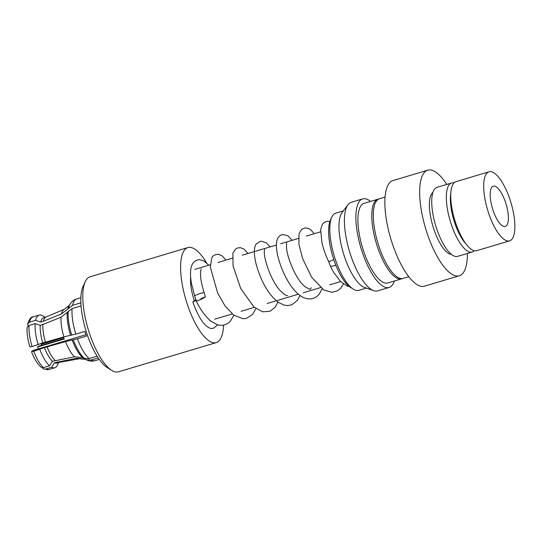 <?xml version="1.0" encoding="UTF-8"?>
<svg xmlns="http://www.w3.org/2000/svg" width="542" height="542" viewBox="0 0 542 542"><rect width="100%" height="100%" fill="white"/><g stroke="black" fill="none" stroke-linecap="round" stroke-linejoin="round"><path stroke-width="0.81" d="M192.803 301.874C196.536 300.227 197.376 299.624 195.323 300.078L192.803 301.874C198.548 317.924 204.659 326.819 211.136 328.554L213.507 328.188L217.904 324.848M64.098 338.628L38.516 346.27L37.513 346.988L64.254 339.001A8.347 2.832 -106.6 0 1 63.658 337.442A8.347 2.832 -106.6 0 1 63.509 336.995M63.583 337.226L42.249 343.594L41.246 344.312A5.007 1.701 -106.6 0 1 41.429 345.396M41.246 344.312L63.712 337.605M37.513 346.988A8.347 2.832 73.4 0 0 38.441 348.879M27.1 327.666L29.044 325.43L35.155 323.601L40.216 325.302L42.893 324.502L61.043 317.205L72.1 308.581A32.215 10.942 73.4 0 0 75.819 334.089L84.837 331.399A32.215 10.942 73.4 0 0 85.616 333.77A32.215 10.942 73.4 0 0 86.449 336.108L77.431 338.797A32.215 10.942 73.4 0 0 89.206 358.54L84.362 358.337L82.675 357.618L74.606 356.812L52.527 361.257L49.607 365.803L43.489 367.632L40.799 367.056M80.86 302.842L72.553 305.322L61.497 313.953L43.346 321.25L40.67 322.043L35.609 320.349L29.492 322.172L27.608 323.947L28.103 325.877M72.1 308.581L81.043 305.912M206.502 262.768A49.593 16.843 73.4 0 0 187.884 247.572L90.087 276.779A49.593 16.843 73.4 0 0 85.216 281.725L83.021 286.508A45.359 15.406 73.4 0 0 87.303 334.861A45.359 15.406 73.4 0 0 107.235 367.557L111.686 370.355A49.593 16.843 73.4 0 0 118.474 371.819L216.265 342.612A49.593 16.843 73.4 0 0 223.528 325.112M85.216 281.725A49.593 16.843 73.4 0 0 89.891 334.597A49.593 16.843 73.4 0 0 111.686 370.355M187.884 247.572A49.593 16.843 73.4 0 0 187.688 305.39A49.593 16.843 73.4 0 0 216.265 342.612M190.635 277.152A26.707 9.072 73.4 0 0 194.327 300.634A26.707 9.072 73.4 0 0 194.368 300.756M343.282 210.885L335.715 213.148A40.271 13.679 73.4 0 0 331.765 217.166L330.451 220.032A37.73 12.812 73.4 0 0 334.007 260.255A37.73 12.812 73.4 0 0 350.586 287.45L353.255 289.13A40.271 13.679 73.4 0 0 358.763 290.322L366.331 288.059M331.765 217.166A40.271 13.679 73.4 0 0 335.559 260.092A40.271 13.679 73.4 0 0 353.255 289.13M370.586 201.407A46.206 15.691 73.4 0 0 362.673 198.9L351.209 202.329A46.206 15.691 73.4 0 0 347.978 204.713L342.07 212.484A40.271 13.679 73.4 0 0 344.726 257.355A40.271 13.679 73.4 0 0 364.441 287.389L373.648 290.647A46.206 15.691 73.4 0 0 377.652 290.871L389.115 287.45A46.206 15.691 73.4 0 0 394.366 281.013M446.771 184.402A55.108 18.719 73.4 0 0 427.74 170.181L392.943 180.574A55.108 18.719 73.4 0 0 392.726 244.815A55.108 18.719 73.4 0 0 424.481 286.176L459.284 275.783A55.108 18.719 73.4 0 0 467.394 253.453M427.74 170.181A55.108 18.719 73.4 0 0 427.523 234.422A55.108 18.719 73.4 0 0 459.284 275.783M432.923 192.342A32.642 11.084 73.4 0 0 434.04 229.761A32.642 11.084 73.4 0 0 451.459 254.408M454.013 182.911A36.029 12.236 73.4 0 0 451.622 182.952L437.021 187.315A36.029 12.236 73.4 0 0 436.879 229.32A36.029 12.236 73.4 0 0 457.644 256.366L472.245 252.003A36.029 12.236 73.4 0 0 474.264 250.729M451.622 182.952A36.029 12.236 73.4 0 0 451.479 224.957A36.029 12.236 73.4 0 0 472.245 252.003M488.972 171.8L456.032 181.638A36.029 12.236 73.4 0 0 450.964 191.414L450.571 194.984A31.795 10.799 73.4 0 0 454.914 223.419A31.795 10.799 73.4 0 0 464.765 242.518L467.055 245.289A36.029 12.236 73.4 0 0 476.655 250.682L509.595 240.844A36.029 12.236 73.4 0 0 509.737 198.839A36.029 12.236 73.4 0 0 488.972 171.8A36.029 12.236 73.4 0 0 488.837 213.805A36.029 12.236 73.4 0 0 509.595 240.844M450.964 191.414A36.029 12.236 73.4 0 0 455.897 223.643A36.029 12.236 73.4 0 0 467.055 245.289M493.186 210.689A21.03 7.141 73.4 0 0 505.3 226.468A21.03 7.141 73.4 0 0 505.388 201.956A21.03 7.141 73.4 0 0 493.267 186.177A21.03 7.141 73.4 0 0 493.186 210.689M408.817 276.698L403.16 278.385A41.544 14.112 -106.6 0 1 379.224 247.206A41.544 14.112 -106.6 0 1 379.386 198.778L385.044 197.092M85.934 334.699L33.042 350.491L31.504 351.67M44.315 342.978A19.356 6.579 73.4 0 0 44.18 342.524L46.876 341.717M67.696 309.286A29.227 9.925 73.4 0 1 69.166 305.451L64.471 309.197L46.029 317.029A23.652 8.035 73.4 0 0 43.346 321.25M46.172 316.968L43.645 317.72A23.652 8.035 73.4 0 0 40.67 322.043M27.615 323.913C29.39 318.987 31.185 316.657 33.001 316.921L39.112 315.092A27.466 9.329 73.4 0 1 42.283 315.566L45.04 317.307M39.112 315.092A27.466 9.329 73.4 0 0 35.609 320.349M75.819 334.089L63.909 336.88L42.784 342.917L32.12 346.568L30.054 346.772M42.893 324.502A23.652 8.035 73.4 0 0 45.46 342.117M40.216 325.302A23.652 8.035 73.4 0 0 42.784 342.917M35.155 323.601A27.466 9.329 73.4 0 0 38.231 344.739M31.666 351.48L33.733 351.277L44.397 347.625L65.521 341.589L77.431 338.797M47.073 346.826A23.652 8.035 73.4 0 0 55.203 360.457M44.397 347.625A23.652 8.035 73.4 0 0 52.527 361.257M39.844 349.448A27.466 9.329 73.4 0 0 49.607 365.803M42.303 367.754L43.462 368.933L45.555 369.088L51.666 367.259L54.593 362.713L76.666 358.262L84.742 359.068L86.429 359.793L91.273 359.996L98.251 357.91M57.269 361.914A23.652 8.035 73.4 0 0 59.559 362.327L79.267 358.763A25.881 8.794 73.4 0 1 76.666 358.262M54.593 362.713A23.652 8.035 73.4 0 0 57.181 363.052L59.708 362.3M51.666 367.259A27.466 9.329 73.4 0 0 54.837 367.733A27.466 9.329 73.4 0 0 57.533 364.996L58.624 362.625M378.648 199.063A41.544 14.112 73.4 0 0 377.882 199.226A41.544 14.112 73.4 0 0 376.25 243.067A41.544 14.112 73.4 0 0 401.656 278.839A41.544 14.112 73.4 0 0 402.394 278.547M377.882 199.226L364.007 203.372A41.544 14.112 73.4 0 0 362.374 247.213A41.544 14.112 73.4 0 0 387.781 282.978L401.656 278.839M362.673 198.9A46.206 15.691 73.4 0 0 360.857 247.667A46.206 15.691 73.4 0 0 389.115 287.45M347.978 204.713A46.206 15.691 73.4 0 0 349.394 251.088A46.206 15.691 73.4 0 0 373.648 290.647M97.126 356.175L89.206 358.54M201.238 268.832L200.743 270.519C199.944 275.397 201.055 282.721 204.077 292.497L199.151 293.757L194.578 295.668L191.475 283.622C190.466 278.053 190.249 273.276 190.818 269.293C191.197 265.837 193.074 260.289 199.26 259.652L203.609 260.702L208.772 265.221M335.898 265.343L330.539 266.549L328.723 261.718M333.797 259.638L328.737 261.752C325.64 255.255 323.391 248.961 321.962 242.857L320.613 229.652L322.375 224.266L324.522 222.22L327.26 221.299L329.854 221.563M200.899 298.717C206.698 296.162 206.678 296.406 200.852 299.455L196.367 301.271L194.578 295.668M69.166 305.451L70.223 303.852C71.937 301.332 74.105 299.685 76.72 298.906A32.215 10.942 73.4 0 0 72.553 305.322M70.223 303.852A30.501 10.359 73.4 0 0 68.671 307.924M64.471 309.197A25.881 8.794 73.4 0 0 61.497 313.953M33.001 316.921A27.466 9.329 73.4 0 0 29.492 322.172M68.217 311.183A30.501 10.359 73.4 0 0 71.707 335.112M67.249 312.544A29.227 9.925 73.4 0 0 70.562 335.302M61.043 317.205A25.881 8.794 73.4 0 0 63.909 336.88M29.044 325.43A27.466 9.329 73.4 0 0 32.12 346.568M73.319 339.82A30.501 10.359 73.4 0 0 84.362 358.337M72.174 340.01A29.227 9.925 73.4 0 0 82.675 357.618M65.521 341.589A25.881 8.794 73.4 0 0 74.606 356.812M33.733 351.277A27.466 9.329 73.4 0 0 43.489 367.632M86.429 359.793A30.501 10.359 73.4 0 0 87.011 360.071C89.83 361.243 92.546 361.433 95.162 360.647L99.288 359.414M91.273 359.996A32.215 10.942 73.4 0 0 95.162 360.647M84.742 359.068A29.227 9.925 73.4 0 0 85.257 359.319L87.011 360.071M45.555 369.088A27.466 9.329 73.4 0 0 48.726 369.563L54.837 367.733M349.339 286.569L347.286 286.034L340.64 281.623L333.465 272.098L330.518 266.515M270.065 246.915L266.474 242.843L260.831 241.129L256.346 243.832C255.072 245.526 254.408 247.965 254.34 251.156C254.3 259.022 256.827 268.697 261.922 280.18C266.61 290.349 272.213 297.809 278.717 302.551L284.137 305.126L287.917 305.593L291.894 304.767L297.456 300.302L300.017 295.437M292.124 240.323L287.897 235.797L282.958 234.53C280.512 234.862 278.683 236.312 277.463 238.873C276.454 241.427 276.149 244.517 276.535 248.141C277.524 261.576 287.179 285.017 298.425 294.191C302.3 297.592 306.447 299.164 310.871 298.899C314.448 298.405 317.314 296.67 319.475 293.71L322.07 288.866M314.177 233.737L310.952 229.95L308.052 228.263L304.902 227.965L301.609 229.435L299.069 233.534L298.899 244.212L302.626 258.649L311.758 277.362L323.743 289.977L332.165 292.362L337.774 290.688L340.708 288.202L343.432 283.974M196.367 301.271C200.628 310.105 205.594 316.819 211.278 321.406L216.915 324.543C222.098 326.277 226.644 325.071 230.56 320.925L233.826 315.214M225.946 260.092L222.2 255.905L218.555 254.313L216.014 254.415L213.033 256.034L211.983 257.301L210.282 267.003L217.66 293.046L224.998 305.864L233.663 315.098L243.134 318.771L246.366 318.411L252.606 314.407L255.912 308.615M205.377 296.901L204.077 292.497M277.978 302.029L275.011 307.402L269.997 311.264L262.701 311.819L254.096 307.172L240.695 288.507L233.019 265.79L232.918 253.168L235.777 248.866L237.349 248.019L240.357 247.653L244.11 249.171L247.999 253.5M264.564 249.34L264.34 251.007C263.52 258.31 271.108 281.217 280.363 290.797C286.786 297.07 287.66 295.343 287.585 295.614M286.637 242.728L286.488 247.22C286.928 257.511 296.21 279.882 304.929 286.637C312.632 291.223 309.191 288.554 311.447 287.883M76.72 298.906L80.846 297.673M194.747 269.408L210.215 264.787M217.864 262.504L232.281 258.195M242.288 255.207L254.34 251.61M255.235 251.339L276.4 245.025M280.587 243.771L298.459 238.433M306.338 236.082L320.505 231.847M27.107 327.558C26.822 332.253 27.466 337.707 29.044 343.913L29.885 346.914M31.531 351.711C33.367 356.487 35.433 360.437 37.71 363.56L40.826 367.076M85.257 359.319L79.267 358.763M43.509 368.953L48.726 369.563M209.72 320.681L210.194 320.539M214.659 319.204L232.227 313.953M241.163 311.284L254.313 307.361M267.213 303.506L276.373 300.769M277.436 300.451L298.418 294.184M303.208 292.755L320.464 287.606M329.699 284.841L340.606 281.589"/></g></svg>
